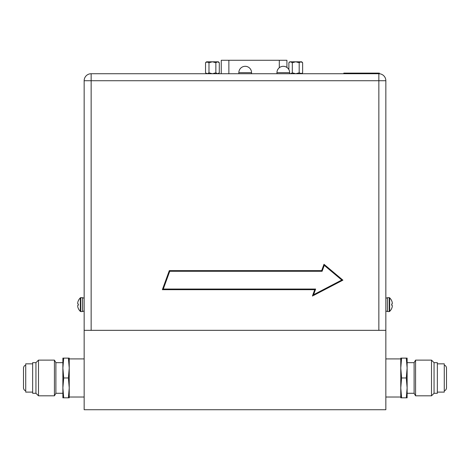 <?xml version="1.0" encoding="UTF-8"?>
<svg xmlns="http://www.w3.org/2000/svg" width="470" height="470" viewBox="0 0 470 470"><rect width="100%" height="100%" fill="white"/><g stroke="black" fill="none" stroke-linecap="round" stroke-linejoin="round"><path stroke-width="0.7" d="M385.846 409.728L84.154 409.728L84.154 330.334L385.846 330.334L385.846 409.728M228.872 73.737L228.872 60.272L221.247 60.272L221.247 73.737L91.145 73.737L356.871 73.737L343.799 73.737L343.799 73.103L379.366 73.103L379.366 73.737L366.295 73.737L378.855 73.737A6.985 6.985 0 0 1 385.846 80.728L385.846 330.334M400.769 397.82L400.769 387.891L401.591 397.82L400.769 397.82M401.591 377.968L400.769 368.045L401.591 358.122L400.769 358.122L400.769 387.891L401.591 377.968L406.297 377.968L407.12 387.891L406.297 397.82L407.12 397.82L407.12 368.045L406.297 377.968M401.591 397.82L406.297 397.82M401.591 358.122L406.297 358.122L407.12 368.045L407.12 358.122L406.297 358.122M407.12 370.313L407.12 368.045M407.12 393.278L414.105 393.278L414.105 362.664L407.12 362.664M414.105 362.664L415.574 360.12L415.574 395.816L414.105 393.278M434.051 393.278L437.353 393.278L437.353 362.664L434.051 362.664L434.051 393.278L431.513 395.816L431.513 360.12L415.574 360.12M437.353 392.103L444.279 392.103L444.279 363.839L437.353 363.839M386.434 297.974L387.433 298.004M391.68 300.782L391.68 300.782A9.435 9.435 0 0 1 392.109 301.946A9.271 8.031 0 0 1 392.315 303.25A9.271 4.635 0 0 1 392.109 304.008L391.68 304.008M389.213 311.563L389.213 297.657L387.433 297.657L387.433 311.563L389.213 311.563A0.635 0.635 0 0 0 389.654 311.387A9.453 9.453 0 0 0 391.68 308.485L391.68 308.438A9.435 9.435 0 0 0 392.109 307.28A9.271 8.031 180 0 0 392.315 305.97A9.271 4.635 180 0 0 392.109 305.212L391.669 305.212L391.669 304.008L391.669 305.212M389.213 297.657A0.635 0.635 0 0 1 389.654 297.839A9.453 9.453 0 0 1 391.68 300.735M385.846 297.974L387.433 298.045M385.846 311.246L387.433 311.246M84.154 297.974L84.154 80.728L91.145 80.728L91.145 73.737A6.985 6.985 0 0 0 84.154 80.728A6.985 6.985 0 0 1 91.145 73.737A6.985 6.985 0 0 0 84.154 80.728L84.154 330.334L84.154 297.974L82.567 297.974M68.409 377.968L69.231 387.891L68.409 397.82L69.231 397.82L69.231 368.045L68.409 358.122L69.231 358.122L69.231 368.045L68.409 377.968L63.703 377.968L62.88 368.045L63.703 358.122L62.88 358.122L62.88 387.891L63.703 377.968M68.409 397.82L63.703 397.82L62.88 387.891L62.88 397.82L63.703 397.82M68.409 358.122L63.703 358.122M62.88 385.623L62.88 387.891M62.88 362.664L55.895 362.664L55.895 393.278L62.88 393.278M55.895 393.278L54.426 395.816L54.426 360.12L55.895 362.664M35.949 362.664L35.949 393.278L32.647 393.278L32.647 362.664L35.949 362.664L38.487 360.12L38.487 395.816L54.426 395.816M32.647 363.839L25.721 363.839L25.721 392.103L32.647 392.103M83.566 311.246L82.567 311.216M78.32 308.438L78.32 308.438A9.435 9.435 0 0 1 77.891 307.28A9.271 8.031 180 0 1 77.685 305.97A9.271 4.635 180 0 1 77.891 305.212L78.32 305.212M78.32 300.782L78.32 300.735A9.453 9.453 0 0 1 80.346 297.839L80.346 311.387A9.453 9.453 0 0 1 78.32 308.485A9.453 9.453 0 0 0 80.346 311.387A0.635 0.635 0 0 0 80.787 311.563L82.567 311.563L82.567 297.657L80.787 297.657A0.635 0.635 0 0 0 80.346 297.839A9.453 9.453 0 0 0 78.32 300.735L78.32 300.782A9.435 9.435 0 0 0 77.891 301.946A9.271 8.031 0 0 0 77.685 303.25A9.271 4.635 0 0 0 77.891 304.008L78.331 304.008L78.331 305.212L78.331 304.008M84.154 311.246L82.567 311.181M343.799 73.737L337.895 73.737M318.078 73.737L275.267 73.737L276.953 73.737L276.953 72.662A6.351 6.351 0 0 1 283.304 66.305A6.351 6.351 0 0 1 289.655 72.662L276.953 72.662M322.937 73.737L334.81 73.737L322.937 73.737M260.439 73.737L272.312 73.737L260.439 73.737M222.328 73.737L234.207 73.737L222.328 73.737M289.655 72.662L289.655 73.737L291.147 73.737M251.544 72.662L251.544 73.737L237.162 73.737L238.842 73.737L238.842 72.662A6.351 6.351 0 0 1 245.193 66.305A6.351 6.351 0 0 1 251.544 72.662L238.842 72.662M302.022 73.332L302.627 72.821L301.705 73.737L299.19 72.821L295.753 73.737L292.311 72.821L290.595 73.737L289.655 73.449M218.697 73.332L219.296 72.821L217.575 73.737L215.859 72.821L212.422 73.737L208.986 72.821L207.264 73.737L206.095 73.297M366.295 73.737L356.871 73.737M169.746 271.266L322.115 271.266L324.271 265.35L341.766 280.032L313.578 294.719L315.64 289.05L163.272 289.05L169.746 271.266M169.3 270.632L162.367 289.685L314.736 289.685L312.421 296.035L342.906 280.155L323.983 264.281L321.668 270.632L169.3 270.632M228.872 60.272L286.923 60.272L286.923 67.439M300.97 61.799L301.705 61.799L302.627 62.722L300.906 61.799L299.19 62.722L295.753 61.799L292.311 62.722L290.595 61.799L289.426 62.24M300.906 61.799L289.796 61.799L288.874 62.722L288.874 69.613M302.627 62.722L302.627 72.821L300.97 73.737M299.19 62.722L299.19 72.821M292.311 62.722L292.311 72.821M207.264 73.737L205.543 72.821L205.543 62.722L206.095 62.24M218.697 62.205L219.296 62.722L217.575 61.799L215.859 62.722L212.422 61.799L208.986 62.722L208.986 72.821M215.859 62.722L215.859 72.821M217.645 61.799L207.264 61.799L205.543 62.722L206.465 61.799L208.986 62.722M217.575 61.799L218.374 61.799L219.296 62.722L219.296 72.821L218.374 73.737M389.654 311.387L389.654 297.839M80.787 297.657L80.787 311.563M378.855 73.737L378.855 80.728L91.145 80.728L91.145 330.334M378.855 330.334L378.855 80.728L385.846 80.728M279.303 67.727L279.303 60.272M400.769 358.916L385.846 358.916M400.769 397.021L385.846 397.021M431.513 395.816L415.574 395.816M434.051 362.664L431.513 360.12M444.279 390.5C445.237 390.729 445.977 389.988 446.5 388.273L446.5 367.663C445.977 365.954 445.237 365.214 444.279 365.443M446.5 372.816L446.5 367.663M386.839 297.974L387.433 297.974M69.231 358.916L84.154 358.916M69.231 397.021L84.154 397.021M38.487 360.12L54.426 360.12M35.949 393.278L38.487 395.816M25.721 390.5C24.763 390.729 24.023 389.988 23.5 388.273L23.5 367.663C24.023 365.954 24.763 365.214 25.721 365.443M23.5 367.663L23.5 388.273M83.161 311.246L82.567 311.246"/></g></svg>
